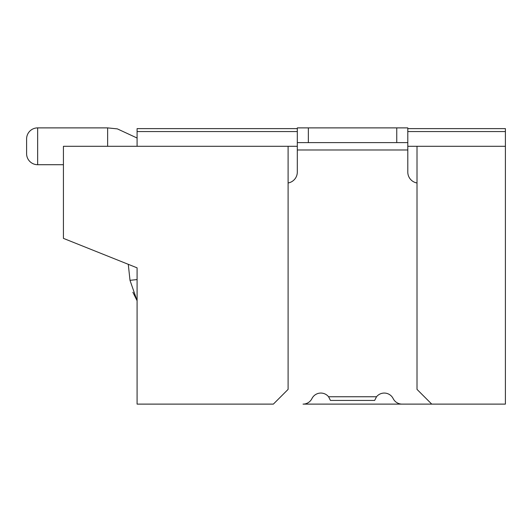 <?xml version="1.0" encoding="UTF-8"?>
<svg xmlns="http://www.w3.org/2000/svg" width="532" height="532" viewBox="0 0 532 532"><rect width="100%" height="100%" fill="white"/><g stroke="black" fill="none" stroke-linecap="round" stroke-linejoin="round"><path stroke-width="0.8" d="M132.874 292.274L137.09 300.726L137.09 334.136M297.308 131.57L137.09 131.57L137.09 128.624L297.308 128.624L297.308 127.886L407.798 127.886L407.798 172.075A11.052 11.052 0 0 0 417.008 182.975M137.09 131.57L137.09 146.3M137.09 404.114L137.09 267.842L63.428 238.376L63.428 146.3L288.098 146.3L288.098 389.384L273.368 404.114L137.09 404.114M407.798 128.624L505.4 128.624L505.4 404.114L303.034 404.114A9.942 9.942 0 0 0 311.938 398.588A9.942 9.942 0 0 1 328.577 396.752L330.452 400.43L374.648 400.43L376.53 396.752L328.577 396.752M376.53 396.752A9.942 9.942 0 0 1 393.161 398.588A9.942 9.942 0 0 0 402.072 404.114L431.738 404.114L417.008 389.384L417.008 146.3L407.798 146.3M505.4 146.3L417.008 146.3M297.308 146.3L288.098 146.3M505.4 131.57L407.798 131.57M297.308 127.886L297.308 172.082A11.052 11.052 0 0 1 288.098 182.975M393.161 398.588A9.942 9.942 0 0 0 402.072 404.114M407.798 142.616L297.308 142.616M26.6 153.668L26.6 138.932L26.6 153.668A11.052 11.052 0 0 0 37.652 164.714L37.652 127.886L107.63 127.886L107.63 146.3M26.6 138.932A11.052 11.052 0 0 1 37.652 127.886M297.308 149.984L407.798 149.984M308.354 142.616L308.354 127.886M396.752 127.886L396.752 142.616M137.09 279.573L130.001 280.331L137.09 300.726M107.63 127.886L117.373 128.884L137.09 138.027L117.373 128.884L107.63 127.886M37.652 164.714L63.428 164.714M128.279 264.318L130.001 280.331"/></g></svg>
